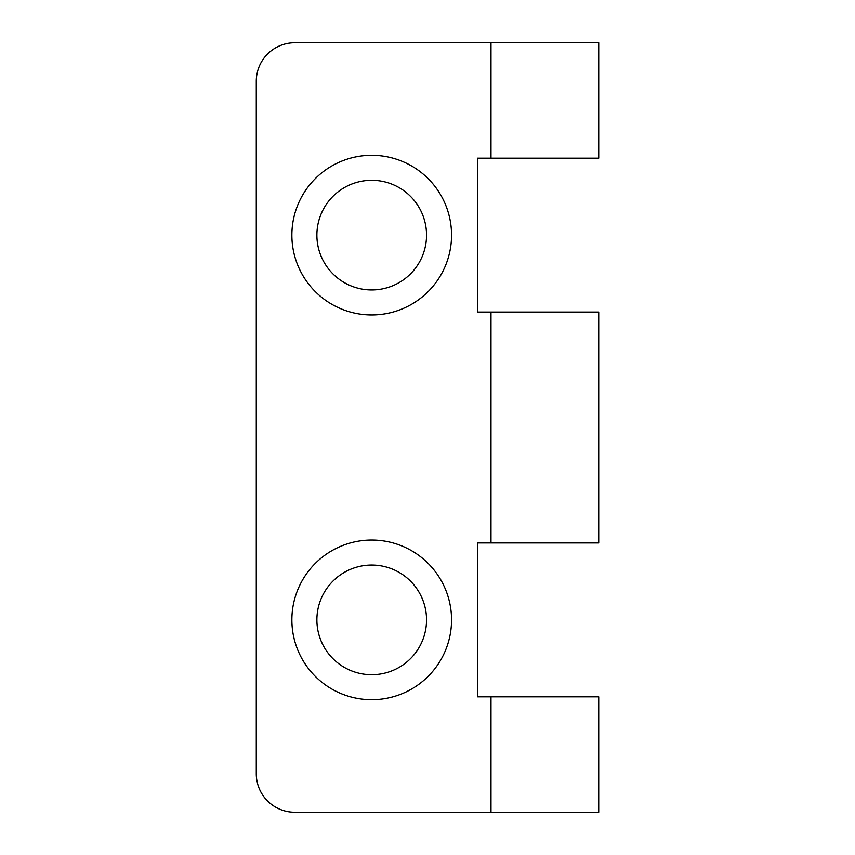 <?xml version="1.0" encoding="UTF-8"?>
<svg xmlns="http://www.w3.org/2000/svg" width="855" height="855" viewBox="0 0 855 855"><rect width="100%" height="100%" fill="white"/><g stroke="black" fill="none" stroke-linecap="round" stroke-linejoin="round"><path stroke-width="1.28" d="M316.884 235.125A54.827 54.827 0 0 0 399.125 282.61A54.827 54.827 0 0 0 399.125 187.64A54.827 54.827 0 0 0 316.884 235.125M316.884 619.875A54.827 54.827 0 0 0 399.125 667.36A54.827 54.827 0 0 0 399.125 572.39A54.827 54.827 0 0 0 316.884 619.875M598.714 158.175L477.518 158.175L477.518 312.075L598.714 312.075L598.714 542.925L477.518 542.925L477.518 696.825L598.714 696.825L598.714 812.25L294.761 812.25A38.475 38.475 0 0 1 256.286 773.775L256.286 81.225A38.475 38.475 0 0 1 294.761 42.75L598.714 42.75L598.714 158.175M371.711 155.289A79.836 79.836 0 0 1 451.547 235.125A79.836 79.836 0 0 1 371.711 314.961A79.836 79.836 0 0 1 291.876 235.125A79.836 79.836 0 0 1 371.711 155.289M371.711 540.039A79.836 79.836 0 0 1 451.547 619.875A79.836 79.836 0 0 1 371.711 699.711A79.836 79.836 0 0 1 291.876 619.875A79.836 79.836 0 0 1 371.711 540.039M490.984 158.175L490.984 42.75M490.984 542.925L490.984 312.075M490.984 812.25L490.984 696.825"/></g></svg>
